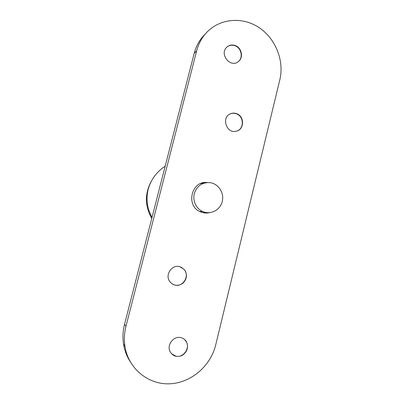 <?xml version="1.0" encoding="UTF-8"?>
<svg xmlns="http://www.w3.org/2000/svg" width="404" height="404" viewBox="0 0 404 404"><rect width="100%" height="100%" fill="white"/><g stroke="black" fill="none" stroke-linecap="round" stroke-linejoin="round"><path stroke-width="0.61" d="M209.373 212.681C206.303 213.373 203.313 213.08 200.394 211.807C185.35 205.939 191.435 180.305 207.232 182.558M204.621 182.992L202.429 182.967M204.56 212.953L206.722 212.62M180.835 267.004L184.143 269.443C190.006 275.725 183.118 287.406 174.846 285.078L172.614 284.224M179.669 266.635L184.33 269.519C187.577 274.442 187.067 279.048 182.8 283.335C177.709 286.542 173.291 285.85 169.549 281.265C164.888 274.594 172.018 264.378 179.669 266.635M226.987 47C229.305 45.182 231.926 44.753 234.84 45.703C241.466 47.773 243.521 57.944 238.097 61.782M235.088 45.495C241.824 47.596 243.789 58.004 238.163 61.736C230.113 68.256 218.953 53.661 226.982 47C229.336 45.011 232.037 44.511 235.088 45.495M229.937 114.034L230.532 113.777C232.315 113.115 234.138 113.07 235.997 113.655C243.688 115.746 244.617 128.23 237.274 130.881M236.244 113.529C244.566 115.786 244.642 129.578 236.34 131.169C226.392 134.118 220.907 116.943 230.775 113.655C232.563 112.989 234.386 112.948 236.244 113.529M184.593 339.486L186.416 341.9C190.168 348.475 183.254 357.969 175.932 356.187L171.422 353.692M180.76 337.593C183.381 338.188 185.325 339.683 186.608 342.077C188.643 347.521 187.183 351.96 182.239 355.389C176.735 357.641 172.599 356.212 169.837 351.101C166.852 344.405 173.846 335.825 180.76 337.593M205.399 33.87L202.399 37.107C198.516 41.819 195.773 47.253 194.167 53.404L124.528 324.356C122.856 330.952 122.523 337.537 123.538 344.112C124.553 350.414 126.725 356.187 130.053 361.423M125.962 326.301L196.667 50.869C198.298 44.622 201.081 39.107 205.02 34.325C217.771 18.877 240.87 16.044 258.075 26.972C275.351 37.809 284.542 60.454 279.815 79.84L215.741 344.799C210.691 365.999 191.006 383.032 169.554 383.8C148.122 384.714 128.371 368.534 124.957 346.395C123.927 339.708 124.26 333.012 125.962 326.301L124.528 324.356M200.48 211.842L200.702 211.489M202.651 212.6L205.681 212.453M203.611 183.305L200.591 183.588M194.713 192.36C192.006 199.642 195.778 208.616 202.717 211.514C210.504 215.049 220.094 210.141 222.21 201.692C224.498 193.299 218.695 183.936 210.353 182.694C202.97 182.058 197.758 185.279 194.713 192.36M151.758 218.407C144.93 206.358 144.657 194.193 150.944 181.906M196.667 50.869L194.167 53.404M205.02 34.325L202.399 37.107M124.957 346.395L123.538 344.112M202.717 211.514L199.712 211.479M152.025 217.367C149.874 213.549 148.374 209.439 147.531 205.025C146.738 199.98 146.899 194.915 148.021 189.84C149.369 184.815 151.576 180.184 154.641 175.957C157.994 171.74 161.509 168.478 165.186 166.16"/></g></svg>
